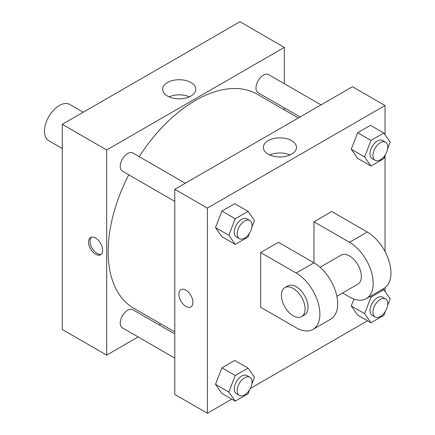 <?xml version="1.0" encoding="UTF-8"?>
<svg xmlns="http://www.w3.org/2000/svg" width="435" height="435" viewBox="0 0 435 435"><rect width="100%" height="100%" fill="white"/><g stroke="black" fill="none" stroke-linecap="round" stroke-linejoin="round"><path stroke-width="0.65" d="M83.205 112.235L69.774 104.487A20.94 12.088 120 0 0 53.641 110.093A20.94 12.088 120 0 0 44.5 131.163A20.94 12.088 120 0 0 48.84 140.75L62.27 148.504M138.145 336.962L106.684 355.123L62.27 329.48L62.27 124.323L239.935 21.75L284.354 47.393L284.354 83.721M160.819 323.868L159.085 324.869M174.794 201.378L122.414 171.14A10.467 6.046 -60 0 1 122.414 159.052A10.467 6.046 -60 0 1 132.887 153.006L185.261 183.244M174.794 358.119L122.414 327.876A10.467 6.046 -60 0 1 122.414 315.788A10.467 6.046 -60 0 1 132.887 309.747L174.794 333.939M284.354 107.896L284.354 109.897M106.684 355.123L106.684 149.972L284.354 47.393M300.058 116.966L258.156 92.775A10.467 6.046 -60 0 1 258.156 80.682A10.467 6.046 -60 0 1 268.623 74.641L320.997 104.878M174.794 331.938L133.752 308.246A123.535 71.324 -60 0 1 128.738 174.788M139.205 156.66A123.535 71.324 -60 0 1 257.286 94.275L298.328 117.967M95.58 254.257A9.945 5.742 60 0 1 89.083 245.492A9.945 5.742 60 0 1 90.61 237.521A9.945 5.742 60 0 1 100.556 243.263A9.945 5.742 60 0 1 100.556 254.752A9.945 5.742 60 0 1 95.58 254.257M106.684 149.972L62.27 124.323M190.943 82.514A16.563 9.565 180 0 1 195.799 89.278A16.563 9.565 180 0 1 179.231 98.843A16.563 9.565 180 0 1 162.668 89.278A16.563 9.565 180 0 1 172.896 80.442A16.563 9.565 180 0 1 190.943 82.514M189.372 96.842A16.563 9.565 0 0 0 169.095 96.842M91.41 237.189A9.945 5.742 -120 0 0 90.795 245.313A9.945 5.742 -120 0 0 97.076 253.393A9.945 5.742 -120 0 0 101.246 254.219M231.779 399.156L207.364 413.25L174.794 394.447L174.794 189.29L352.459 86.717L385.029 105.52L385.029 134.752M249.614 233.024L248.064 237.015L235.243 244.416L228.832 235.297L235.243 218.772L248.064 211.372L254.475 220.491L251.843 227.277M249.848 220.534L246.89 218.827A10.467 6.046 120 0 0 238.82 221.632A10.467 6.046 120 0 0 234.253 232.165A10.467 6.046 120 0 0 236.417 236.961L239.38 238.668A10.467 6.046 120 0 0 249.848 232.627A10.467 6.046 120 0 0 249.848 220.534A10.467 6.046 120 0 0 241.784 223.34A10.467 6.046 120 0 0 237.211 233.878A10.467 6.046 120 0 0 239.38 238.668M235.243 244.416L221.915 236.722L215.504 227.603L221.915 211.078L234.737 203.678L248.064 211.372M228.832 235.297L215.504 227.603L221.915 211.078L234.737 203.678M235.243 218.772L221.915 211.078M385.35 154.653L383.8 158.644L370.979 166.05L364.568 156.926L370.979 140.407L383.8 133.001L390.211 142.12L387.58 148.906M385.589 142.169L382.626 140.461A10.467 6.046 120 0 0 374.557 143.262A10.467 6.046 120 0 0 369.989 153.8A10.467 6.046 120 0 0 372.159 158.59L375.117 160.303A10.467 6.046 120 0 0 385.589 154.256A10.467 6.046 120 0 0 385.589 142.169A10.467 6.046 120 0 0 377.52 144.975A10.467 6.046 120 0 0 372.953 155.507A10.467 6.046 120 0 0 375.117 160.303M370.979 166.05L357.657 158.356L351.246 149.238L357.657 132.713L370.479 125.307L383.8 133.001M364.568 156.926L351.246 149.238L357.657 132.713L370.479 125.307M370.979 140.407L357.657 132.713M249.614 389.76L248.064 393.751L235.243 401.157L228.832 392.033L235.243 375.508L248.064 368.108L254.475 377.227L251.843 384.013M249.848 377.275L246.89 375.563A10.467 6.046 120 0 0 238.82 378.368A10.467 6.046 120 0 0 234.253 388.906A10.467 6.046 120 0 0 236.417 393.697L239.38 395.41A10.467 6.046 120 0 0 249.848 389.363A10.467 6.046 120 0 0 249.848 377.275A10.467 6.046 120 0 0 241.784 380.081A10.467 6.046 120 0 0 237.211 390.614A10.467 6.046 120 0 0 239.38 395.41M235.243 401.157L221.915 393.463L215.504 384.339L221.915 367.82L234.737 360.414L248.064 368.108M228.832 392.033L215.504 384.339L221.915 367.82L234.737 360.414M235.243 375.508L221.915 367.82M385.35 311.389L383.8 315.386L370.979 322.786L364.568 313.668L370.979 297.143L383.8 289.737L390.211 298.861L387.58 305.647M385.589 298.905L382.626 297.197A10.467 6.046 120 0 0 374.557 300.003A10.467 6.046 120 0 0 369.989 310.536A10.467 6.046 120 0 0 372.159 315.331L375.117 317.039A10.467 6.046 120 0 0 385.589 310.992A10.467 6.046 120 0 0 385.589 298.905A10.467 6.046 120 0 0 377.52 301.711A10.467 6.046 120 0 0 372.953 312.248A10.467 6.046 120 0 0 375.117 317.039M370.979 322.786L357.657 315.092L351.246 305.974L353.921 299.068L351.246 305.974L364.568 313.668M370.979 297.143L369.924 296.534M383.8 289.737L382.746 289.128M185.897 306.398A9.945 5.742 -120 0 0 190.867 306.892A9.945 5.742 60 0 1 185.892 306.398A9.945 5.742 60 0 1 179.399 297.632A9.945 5.742 60 0 1 180.922 289.666A9.945 5.742 -120 0 0 179.399 297.632A9.945 5.742 -120 0 0 185.897 306.398M180.922 289.666A9.945 5.742 60 0 1 190.867 295.408A9.945 5.742 60 0 1 190.867 306.892M207.364 413.25L207.364 208.093L174.794 189.29L352.459 86.717M174.794 394.447L174.794 189.29M291.624 140.641A16.563 9.565 180 0 1 296.474 147.405A16.563 9.565 180 0 1 279.912 156.97A16.563 9.565 180 0 1 263.349 147.405A16.563 9.565 180 0 1 273.571 138.569A16.563 9.565 180 0 1 291.624 140.641M207.364 208.093L385.029 105.52M290.047 154.969A16.563 9.565 0 0 0 269.776 154.969M385.029 155.48L385.029 251.55M385.029 287.736L385.029 291.488M367.515 320.785L250.353 388.433M357.657 315.092L351.246 305.974M357.657 158.356L351.246 149.238M221.915 236.722L215.504 227.603M221.915 393.463L215.504 384.339M260.663 252.545L296.197 273.06A33.5 19.341 60 0 1 318.083 302.581A33.5 19.341 60 0 1 312.95 329.431A33.5 19.341 60 0 1 296.197 327.767L260.663 307.251L260.663 252.545L278.433 242.29L313.967 262.805L313.967 221.774L331.731 211.513L367.265 232.029A33.5 19.341 60 0 1 389.151 261.555A33.5 19.341 60 0 1 384.018 288.4L366.248 298.655A33.5 19.341 60 0 1 349.495 296.996L342.557 292.989M312.95 329.431L330.714 319.17A33.5 19.341 -120 0 0 335.853 292.325A33.5 19.341 -120 0 0 313.967 262.805L296.197 273.06M320.095 267.275L341.122 255.138A16.753 9.673 60 0 1 354.03 259.624A16.753 9.673 60 0 1 361.344 276.481A16.753 9.673 60 0 1 357.874 284.147L336.848 296.289M367.265 232.029L349.495 242.29L313.967 221.774M349.495 242.29A33.5 19.341 60 0 1 371.381 271.81A33.5 19.341 60 0 1 366.248 298.655M284.86 287.617L287.823 285.909A16.753 9.673 60 0 1 300.732 290.395A16.753 9.673 60 0 1 308.04 307.251A16.753 9.673 60 0 1 304.571 314.924L301.613 316.631A16.753 9.673 60 0 1 284.86 306.958A16.753 9.673 60 0 1 284.86 287.617A16.753 9.673 60 0 1 297.768 292.108A16.753 9.673 60 0 1 305.082 308.964A16.753 9.673 60 0 1 301.613 316.631"/></g></svg>

